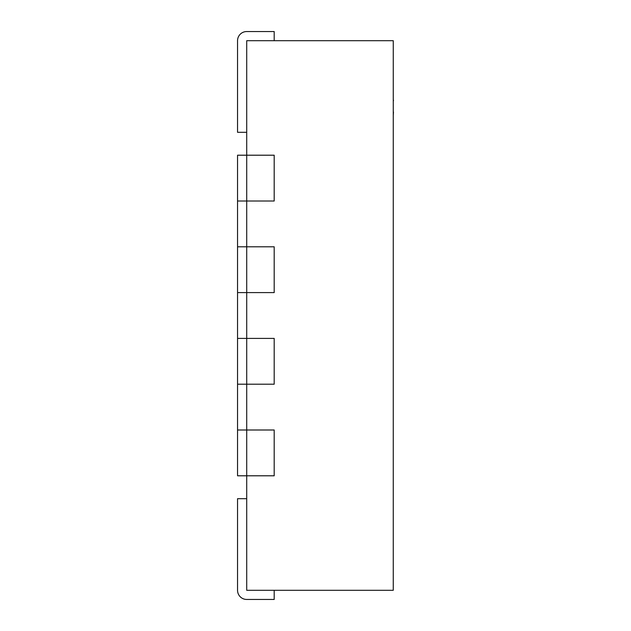 <?xml version="1.0" encoding="UTF-8"?>
<svg xmlns="http://www.w3.org/2000/svg" width="631" height="631" viewBox="0 0 631 631"><rect width="100%" height="100%" fill="white"/><g stroke="black" fill="none" stroke-linecap="round" stroke-linejoin="round"><path stroke-width="0.95" d="M246.713 475.798L246.713 590.293L393.263 590.293L393.263 40.707L246.713 40.707L246.713 475.798L237.548 475.798L237.548 429.995L274.193 429.995L274.193 475.798L246.713 475.798M274.193 40.707L274.193 31.55L246.713 31.55A9.157 9.157 180 0 0 237.548 40.707L237.548 132.305L246.713 132.305M237.548 132.305L237.548 40.707M237.548 155.202L274.193 155.202L274.193 201.005L237.548 201.005L237.548 155.202M274.193 590.293L274.193 599.45L246.713 599.45A9.157 9.157 180 0 1 237.548 590.293L237.548 498.695L246.713 498.695M237.548 338.397L274.193 338.397L274.193 384.2L237.548 384.2L237.548 246.8L274.193 246.8L274.193 292.603L237.548 292.603M237.548 429.995L237.548 384.2M237.548 246.8L237.548 201.005M393.263 75.759L393.263 100.108M393.452 100.108L393.452 100.802M393.452 111.939L393.263 112.428M393.263 100.305L393.263 112.231M393.452 112.428L393.263 115.426"/></g></svg>

